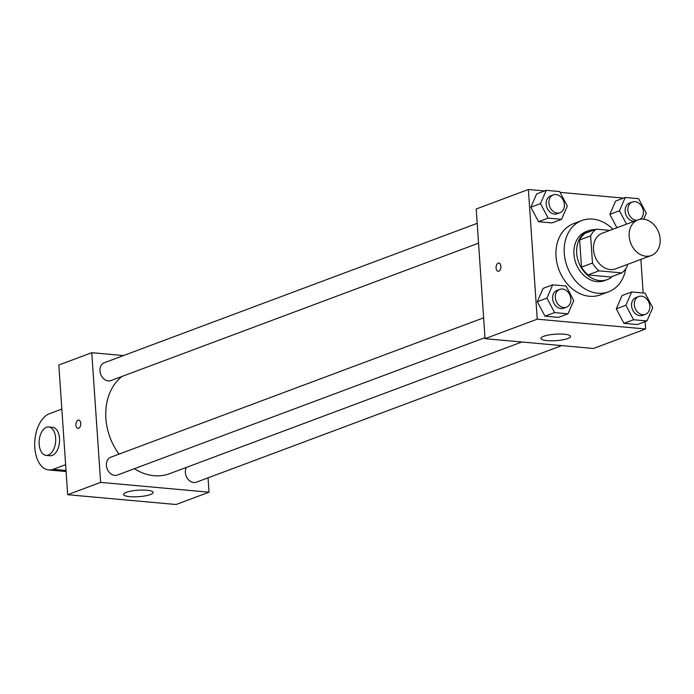 <?xml version="1.0" encoding="UTF-8"?>
<svg xmlns="http://www.w3.org/2000/svg" width="694" height="694" viewBox="0 0 694 694"><rect width="100%" height="100%" fill="white"/><g stroke="black" fill="none" stroke-linecap="round" stroke-linejoin="round"><path stroke-width="1.04" d="M629.18 236.281A19.024 14.982 -110.5 0 1 638.003 219.859A19.024 14.982 -110.5 0 1 658.701 232.429A19.024 14.982 -110.5 0 1 651.328 255.505A19.024 14.982 -110.5 0 1 629.18 236.281M651.328 255.505L615.63 268.847A19.024 14.982 -110.5 0 1 593.483 249.623A19.024 14.982 -110.5 0 1 602.305 233.201L638.003 219.859M621.746 272.889L610.763 277.001L588.044 274.945L599.026 270.834L621.746 272.889A25.557 20.126 -110.5 0 0 627.315 266.192L627.202 264.518M609.826 230.391L596.189 229.159A25.557 20.126 -110.5 0 0 590.62 235.856L592.476 263.035A25.557 20.126 -110.5 0 0 599.026 270.834M590.62 235.856L579.637 239.968A25.557 20.126 -110.5 0 1 585.207 233.262L596.189 229.159M579.637 239.968L581.494 267.138L592.476 263.035M588.044 274.945A25.557 20.126 -110.5 0 1 581.494 267.138M595.027 229.593A26.164 20.603 69.5 0 0 588.824 230.625A26.164 20.603 69.5 0 0 578.683 262.341A26.164 20.603 69.5 0 0 607.146 279.639A26.164 20.603 69.5 0 0 612.507 276.351M607.146 279.639L604.396 280.662A26.164 20.603 -110.5 0 1 573.947 254.23A26.164 20.603 -110.5 0 1 586.074 231.649L588.824 230.625M625.754 268.804A38.057 29.972 -110.5 0 1 608.56 291.801A38.057 29.972 -110.5 0 1 564.265 253.353A38.057 29.972 -110.5 0 1 581.91 220.51A38.057 29.972 -110.5 0 1 612.889 229.246M608.56 291.801L600.327 294.881A38.057 29.972 -110.5 0 1 556.033 256.433A38.057 29.972 -110.5 0 1 573.678 223.589L581.91 220.51M643.694 219.183L646.288 213.188L638.636 198.692L625.225 197.478L615.613 201.069L609.853 214.359L616.923 227.736L609.853 214.359L619.464 210.759L626.526 224.145M631.67 291.957L622.058 295.549L616.298 308.839L623.949 323.335L637.361 324.549L646.973 320.958L652.733 307.668L645.073 293.172L631.67 291.957L625.91 305.247L633.561 319.743L646.973 320.958M544.573 190.954L528.386 189.488L537.225 319.171L645.62 328.982L645.116 321.652M643.164 292.998L640.874 259.409M623.542 198.102L560.093 192.359M546.247 190.33L536.644 193.921L530.884 207.211L538.535 221.707L551.947 222.921L561.559 219.33L567.31 206.04L559.659 191.544L546.247 190.33L540.496 203.62L548.147 218.116L561.559 219.33M552.693 284.809L543.081 288.4L537.321 301.69L544.972 316.186L558.384 317.401L567.996 313.809L573.756 300.528L566.104 286.023L552.693 284.809L546.933 298.099L554.584 312.595L567.996 313.809M645.62 328.982L593.448 348.483L485.054 338.672L476.214 208.998L528.386 189.488M485.054 338.672L537.225 319.171M543.628 336.321A14.869 3.244 -3.9 0 1 560.119 334.031A14.869 3.244 -3.9 0 1 570.555 336.408A14.869 3.244 -3.9 0 1 555.946 340.659A14.869 3.244 -3.9 0 1 540.895 338.429A14.869 3.244 -3.9 0 1 543.628 336.321M498.11 271.311A4.164 2.403 95.2 0 1 496.08 268.058A4.164 2.403 95.2 0 1 498.856 263.017A4.164 2.403 95.2 0 1 500.868 267.381A4.164 2.403 95.2 0 1 498.101 271.311A4.164 2.403 95.2 0 1 496.08 268.058A4.164 2.403 95.2 0 1 498.856 263.017M119.021 454.128A54.705 43.08 -110.5 0 1 105.887 418.421A54.705 43.08 -110.5 0 1 121.953 376.46M521.819 342.003L169.562 473.69A54.705 43.08 -110.5 0 1 134.384 468.702M483.631 317.835L110.806 457.199A9.516 7.495 69.5 0 0 107.119 468.736A9.516 7.495 69.5 0 0 117.468 475.026L484.985 337.64M478.539 243.16L111.023 380.546A9.516 7.495 -110.5 0 1 99.953 370.934A9.516 7.495 -110.5 0 1 104.36 362.719L477.186 223.347M561.741 345.612L196.445 482.174A9.516 7.495 -110.5 0 1 185.367 472.562A9.516 7.495 -110.5 0 1 186.4 467.392M67.674 494.701L58.834 365.018L91.782 352.699L123.489 355.571L91.782 352.699L100.621 482.382L209.024 492.193L208.044 477.836L209.024 492.193L176.068 504.512L67.674 494.701L100.621 482.382L209.024 492.193M566.425 307.199L563.675 308.223A9.516 7.495 -110.5 0 1 552.606 298.611A9.516 7.495 -110.5 0 1 557.013 290.396L559.763 289.372A9.516 7.495 -110.5 0 1 570.112 295.661A9.516 7.495 -110.5 0 1 566.425 307.199A9.516 7.495 -110.5 0 1 555.347 297.587A9.516 7.495 -110.5 0 1 559.763 289.372M543.081 288.4L537.321 301.69L546.933 298.099M537.321 301.69L544.972 316.186L554.584 312.595M544.972 316.186L558.384 317.401M645.394 314.339L642.653 315.371A9.516 7.495 -110.5 0 1 631.575 305.759A9.516 7.495 -110.5 0 1 635.99 297.544L638.732 296.52A9.516 7.495 -110.5 0 1 649.081 302.81A9.516 7.495 -110.5 0 1 645.394 314.339A9.516 7.495 -110.5 0 1 634.325 304.727A9.516 7.495 -110.5 0 1 638.732 296.52M622.058 295.549L616.298 308.839L625.91 305.247M616.298 308.839L623.949 323.335L633.561 319.743M623.949 323.335L637.361 324.549M559.98 212.711L557.239 213.743A9.516 7.495 -110.5 0 1 546.161 204.131A9.516 7.495 -110.5 0 1 550.576 195.916L553.318 194.893A9.516 7.495 -110.5 0 1 563.667 201.182A9.516 7.495 -110.5 0 1 559.98 212.711A9.516 7.495 -110.5 0 1 548.911 203.099A9.516 7.495 -110.5 0 1 553.318 194.893M536.644 193.921L530.884 207.211L540.496 203.62M530.884 207.211L538.535 221.707L548.147 218.116M538.535 221.707L551.947 222.921M625.225 197.478L619.464 210.759M634.238 221.265A9.516 7.495 -110.5 0 1 625.138 211.28A9.516 7.495 -110.5 0 1 629.545 203.064L632.295 202.041A9.516 7.495 -110.5 0 1 642.332 207.575A9.516 7.495 -110.5 0 1 640.094 219.287M615.613 201.069L609.853 214.359M636.988 220.241A9.516 7.495 -110.5 0 1 627.879 210.247A9.516 7.495 -110.5 0 1 632.295 202.041M78.084 420.165A4.164 2.403 -84.8 0 0 75.941 424.555A4.164 2.403 -84.8 0 0 77.988 428.363A4.164 2.403 95.2 0 1 75.941 424.555A4.164 2.403 95.2 0 1 78.084 420.165A4.164 2.403 95.2 0 1 78.734 420.07A4.164 2.403 -84.8 0 0 78.084 420.165M78.734 420.07A4.164 2.403 95.2 0 1 80.747 424.433A4.164 2.403 95.2 0 1 77.98 428.363M91.782 352.699L100.621 482.382M150.442 494.544A14.869 3.244 -3.9 0 1 133.951 496.835A14.869 3.244 -3.9 0 1 123.515 494.458A14.869 3.244 -3.9 0 1 138.123 490.207A14.869 3.244 -3.9 0 1 153.174 492.436A14.869 3.244 -3.9 0 1 150.442 494.544M48.693 426.966L52.571 427.313A14.27 8.224 95.2 0 1 59.476 442.269A14.27 8.224 95.2 0 1 49.994 455.741L46.125 455.385A14.27 8.224 95.2 0 1 39.168 444.255A14.27 8.224 95.2 0 1 48.693 426.966A14.27 8.224 95.2 0 1 55.598 441.913A14.27 8.224 95.2 0 1 46.125 455.385M65.626 464.659L53.178 469.318A28.541 16.448 95.2 0 1 48.71 469.951A28.541 16.448 95.2 0 1 34.7 443.882A28.541 16.448 95.2 0 1 49.387 413.737L61.835 409.078M66.025 470.48L53.178 469.318M66.095 471.521L48.71 469.951"/></g></svg>
